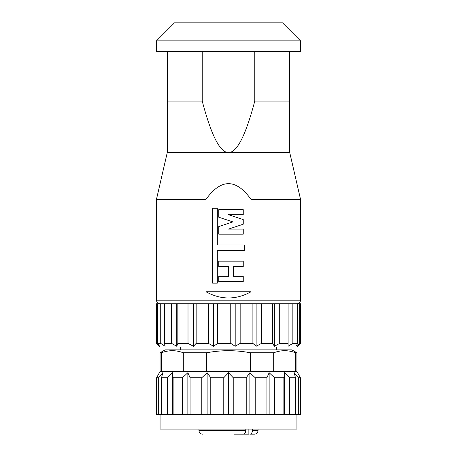<?xml version="1.0" encoding="UTF-8"?>
<svg xmlns="http://www.w3.org/2000/svg" width="457" height="457" viewBox="0 0 457 457"><rect width="100%" height="100%" fill="white"/><g stroke="black" fill="none" stroke-linecap="round" stroke-linejoin="round"><path stroke-width="0.69" d="M206.593 352.787L183.308 352.787L183.308 371.484L206.593 371.484L206.593 352.787C221.199 349.999 235.801 349.999 250.407 352.787L250.407 371.484L296.93 371.484L300.375 377.722L298.318 377.722L298.318 414.699L300.375 414.699L300.375 377.722M160.07 414.699L160.07 429.106L296.93 429.106L296.93 414.699M298.318 414.699L295.399 414.699L295.399 377.722L294.268 372.729L298.318 377.722M183.308 371.484L160.07 371.484L156.625 377.722L158.682 377.722L162.732 372.729L161.601 377.722L167.576 377.722L172.557 372.729L173.129 377.722L182.434 377.722L187.856 372.729L190.072 377.722L201.8 377.722L207.13 372.729L210.78 377.722L223.776 377.722L228.5 372.729L233.224 377.722L246.22 377.722L249.87 372.729L255.2 377.722L266.928 377.722L269.144 372.729L274.566 377.722L283.871 377.722L284.443 372.729L289.424 377.722L289.424 414.699L295.399 414.699M289.424 414.699L283.871 414.699L283.871 377.722M274.566 377.722L274.566 414.699L283.871 414.699M274.566 414.699L266.928 414.699L266.928 377.722M255.2 377.722L255.2 414.699L266.928 414.699M255.2 414.699L246.22 414.699L246.22 377.722M233.224 377.722L233.224 414.699L246.22 414.699M233.224 414.699L223.776 414.699L223.776 377.722M210.78 377.722L210.78 414.699L223.776 414.699M210.78 414.699L201.8 414.699L201.8 377.722M190.072 377.722L190.072 414.699L201.8 414.699M190.072 414.699L182.434 414.699L182.434 377.722M173.129 377.722L173.129 414.699L182.434 414.699M173.129 414.699L167.576 414.699L167.576 377.722M161.601 377.722L161.601 414.699L167.576 414.699M161.601 414.699L158.682 414.699L158.682 377.722M156.625 414.699L156.625 377.722L156.625 414.699L158.682 414.699M206.593 371.484L250.407 371.484M289.424 377.722L295.399 377.722M172.557 372.729L172.557 414.699M187.856 372.729L187.856 414.699M207.13 372.729L207.13 414.699M228.5 372.729L228.5 414.699M249.87 372.729L249.87 414.699M269.144 372.729L269.144 414.699M284.443 372.729L284.443 414.699M161.401 371.484L161.401 352.787L160.07 352.787L165.114 349.873L291.886 349.873L296.93 352.787L295.599 352.787C288.293 349.999 280.992 349.999 273.692 352.787L250.407 352.787M276.399 346.994L276.399 349.873M273.692 371.484L273.692 352.787M295.599 352.787L295.599 371.484M183.308 352.787C176.008 349.999 168.707 349.999 161.401 352.787M254.783 51.664L254.783 101.106C245.649 135.586 236.886 152.718 228.5 152.507L289.727 152.507L300.529 199.326L300.529 300.169C300.318 302.357 299.118 303.562 296.93 303.774M206.01 199.326C221.005 178.441 235.995 178.441 250.99 199.326L250.99 291.772C235.995 300.043 221.005 300.043 206.01 291.772L206.01 199.326L156.471 199.326L156.471 300.169C156.682 302.357 157.882 303.557 160.07 303.774M300.529 199.326L250.99 199.326M167.273 51.664L167.273 101.106L202.217 101.106C211.351 135.586 220.114 152.718 228.5 152.507L167.273 152.507L156.471 199.326M250.99 291.772L206.01 291.772M244.329 244.952L244.329 250.356L217.315 250.356L217.315 283.129L212.636 283.129L212.636 208.215L217.315 208.215L217.315 244.952L244.329 244.952M218.76 266.562L218.76 261.158L243.25 261.158L243.25 266.562L233.527 266.562L233.527 276.285L243.25 276.285L243.25 281.689L218.76 281.689L218.76 276.285L228.483 276.285L228.483 266.562L218.76 266.562M243.25 229.106L243.25 234.15L218.76 234.15L218.76 226.586L232.87 221.902L218.76 217.218L218.76 209.654L243.25 209.654L243.25 214.699L228.483 214.699L243.25 219.594L243.25 224.204L228.483 229.106L243.25 229.106M174.477 22.85L282.523 22.85L300.529 40.856L156.471 40.856L174.477 22.85M156.471 40.856L156.471 51.664L300.529 51.664L300.529 40.856M202.217 101.106L202.217 51.664M167.273 101.106L167.273 152.507M254.783 101.106L289.727 101.106L289.727 51.664M289.727 152.507L289.727 101.106M156.505 343.39L156.505 303.774L157.419 303.774L157.419 343.39L159.676 346.269L156.471 343.39L156.505 303.774M156.471 343.39L160.07 346.994L296.93 346.994L300.529 343.39L299.706 343.39L296.027 346.269L297.673 343.39L292.857 343.39L288.116 346.269L288.076 343.39L279.713 343.39L274.371 346.269L272.646 343.39L261.553 343.39L256.137 346.269L252.898 343.39L240.159 343.39L235.195 346.269L230.762 343.39L217.623 343.39L213.602 346.269L208.403 343.39L196.15 343.39L193.465 346.269L188.01 343.39L177.847 343.39L176.756 346.269L171.581 343.39L164.503 343.39L165.114 346.269L160.727 343.39L157.419 343.39M160.727 343.39L160.727 303.774L164.503 303.774L164.503 343.39M297.673 343.39L297.673 303.774L300.529 303.774L300.529 343.39M299.706 303.774L299.706 343.39M288.076 343.39L288.076 303.774L297.673 303.774M292.857 303.774L292.857 343.39M272.646 343.39L272.646 303.774L288.076 303.774M279.713 303.774L279.713 343.39M252.898 343.39L252.898 303.774L272.646 303.774M261.553 303.774L261.553 343.39M230.762 343.39L230.762 303.774L252.898 303.774M240.159 303.774L240.159 343.39M208.403 343.39L208.403 303.774L230.762 303.774M217.623 303.774L217.623 343.39M188.01 343.39L188.01 303.774L208.403 303.774M196.15 303.774L196.15 343.39M171.581 343.39L171.581 303.774L188.01 303.774M177.847 303.774L177.847 343.39M164.503 303.774L171.581 303.774M157.419 303.774L160.727 303.774M176.756 346.269L176.756 303.774M193.465 346.269L193.465 303.774M213.602 346.269L213.602 303.774M235.195 346.269L235.195 303.774M256.137 346.269L256.137 303.774M274.371 346.269L274.371 303.774M288.116 346.269L288.116 303.774M233.904 434.15L243.227 434.15C244.786 433.95 245.649 432.75 245.809 430.551L245.809 429.106M252.43 429.106L252.43 430.551C252.27 432.745 251.407 433.95 249.848 434.15L254.429 434.15C256.617 433.939 257.822 432.733 258.034 430.551L258.034 429.106M249.848 434.15L251.91 434.15M248.871 429.106L248.871 434.15L236.423 434.15M300.529 300.169L156.471 300.169M252.43 430.551L258.034 430.551M202.571 434.15C200.383 433.939 199.178 432.733 198.966 430.551L245.809 430.551M180.601 346.994L180.601 349.873M160.07 371.484L160.07 352.787M296.93 371.484L296.93 352.787M198.966 430.551L198.966 429.106"/></g></svg>
